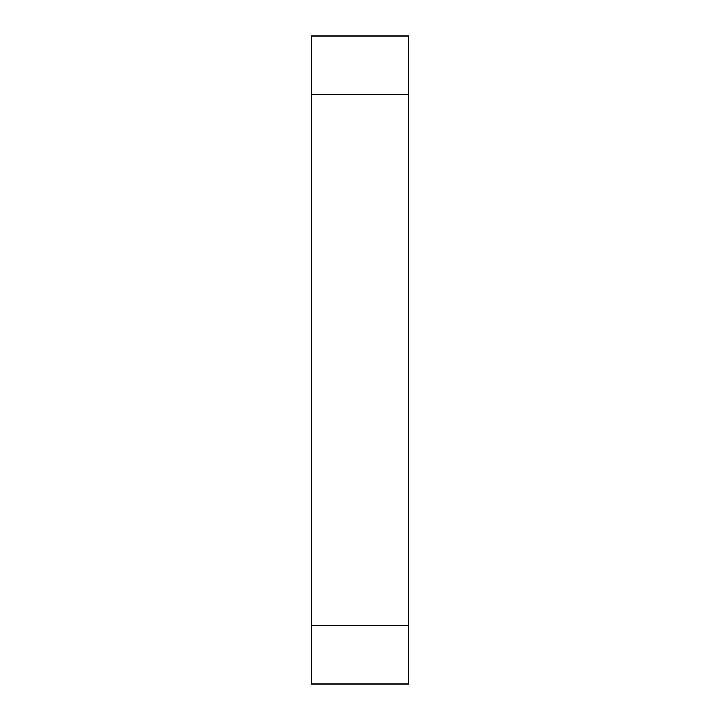 <?xml version="1.0" encoding="UTF-8"?>
<svg xmlns="http://www.w3.org/2000/svg" width="720" height="720" viewBox="0 0 720 720"><rect width="100%" height="100%" fill="white"/><g stroke="black" fill="none" stroke-linecap="round" stroke-linejoin="round"><path stroke-width="1.08" d="M408.645 94.374L311.355 94.374L311.355 36L408.645 36L408.645 684L311.355 684L311.355 625.626L408.645 625.626M311.355 94.374L311.355 625.626"/></g></svg>
